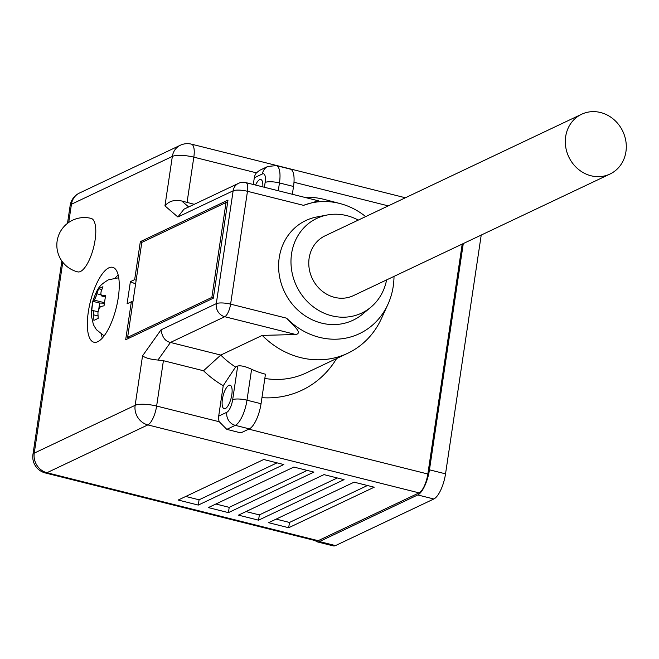 <?xml version="1.0" encoding="UTF-8"?>
<svg xmlns="http://www.w3.org/2000/svg" width="659" height="659" viewBox="0 0 659 659"><rect width="100%" height="100%" fill="white"/><g stroke="black" fill="none" stroke-linecap="round" stroke-linejoin="round"><path stroke-width="0.99" d="M481.218 235.065L445.533 473.837A22.06 7.595 104.1 0 1 433.828 498.987L417.757 494.958L319.426 541.558L335.497 545.586A22.06 7.595 104.1 0 1 333.289 545.891L317.21 541.863A22.06 7.595 -75.9 0 0 319.426 541.558M433.828 498.987L335.497 545.586M463.277 243.575L429.462 469.818L445.533 473.837M315.488 540.66A22.06 7.595 -75.9 0 0 317.21 541.863M417.757 494.958A22.06 7.595 -75.9 0 0 429.462 469.818M609.97 174.05L353.446 295.619A33.09 29.894 -115.4 0 1 332.474 296.756A33.09 29.894 -115.4 0 1 309.022 267.356A33.09 29.894 -115.4 0 1 325.101 235.815L581.633 114.246A33.09 29.894 -115.4 0 1 602.598 113.109A33.09 29.894 -115.4 0 1 626.05 142.509A33.09 29.894 -115.4 0 1 609.97 174.05A33.09 29.894 -115.4 0 1 588.998 175.187A33.09 29.894 -115.4 0 1 565.554 145.787A33.09 29.894 -115.4 0 1 581.633 114.246M62.778 262.241L34.243 453.128L135.144 405.31A16.549 14.943 64.6 0 0 147.847 424.907A16.549 5.7 -75.9 0 0 153.077 418.127A16.549 5.7 -75.9 0 0 156.628 406.051L163.407 360.695L203.516 370.753A96.511 87.186 64.6 0 0 223.236 385.696L218.689 416.126A11.03 9.967 -115.4 0 0 219.249 421.744L156.628 406.051A16.549 4.234 8.5 0 0 135.144 405.31L142.542 355.852C145.466 358.002 150.606 359.402 157.954 360.045L163.407 360.695M194.257 204.315L181.719 200.987C174.503 199.463 168.918 201.102 164.948 205.88L172.345 156.422A16.549 4.234 8.5 0 1 193.82 157.155A16.549 5.7 -75.9 0 0 193.614 146.858A16.549 5.7 -75.9 0 0 191.431 144.148L405.392 197.766M79.426 193.062L180.327 145.244A16.549 14.943 -115.4 0 0 172.345 156.422L71.444 204.241A16.549 14.943 -115.4 0 1 79.426 193.062A16.549 16.549 0 0 0 70.151 205.567A16.549 4.234 -171.5 0 1 71.444 204.241L68.725 222.445M419.066 492.874L318.165 540.685L46.946 472.725A16.549 14.943 64.6 0 1 34.243 453.128A16.549 4.234 -171.5 0 0 32.95 454.455A16.549 16.549 0 0 0 45.29 472.956A16.549 5.7 -75.9 0 0 46.946 472.725L147.847 424.907L419.066 492.874A16.549 5.7 -75.9 0 0 427.839 474.01L462.206 244.077M262.241 335.406L220.773 355.061L170.459 342.449C165.368 341.436 162.221 337.235 161.018 329.846L216.284 303.651A11.03 9.967 64.6 0 0 224.752 316.715A11.03 3.797 -75.9 0 0 228.236 312.193A11.03 3.797 -75.9 0 0 230.601 304.145L286.649 318.19C290.907 323.701 303.815 333.026 295.751 334.508L262.241 335.406A82.729 74.731 -115.4 0 0 300.52 357.582A82.729 74.731 -115.4 0 0 347.771 353.24A82.729 74.731 -115.4 0 0 381.421 318.602L387.929 304.343A70.043 63.272 -115.4 0 1 319.434 337.342A70.043 63.272 -115.4 0 1 286.649 318.19M245.873 182.625L318.363 200.789L303.519 205.344L247.471 191.299L230.601 304.145A11.03 2.817 8.5 0 0 216.284 303.651L233.146 190.805A11.03 2.817 8.5 0 1 247.471 191.299A11.03 3.797 -75.9 0 0 247.331 184.438A11.03 3.797 -75.9 0 0 245.873 182.625A11.03 11.03 0 0 0 238.467 183.359A11.03 9.967 -115.4 0 0 233.146 190.805L177.881 217L183.952 209.191L238.467 183.359M386.602 279.902A52.391 47.333 -115.4 0 1 370.91 307.168A52.391 47.333 -115.4 0 1 331.79 315.809A52.391 47.333 -115.4 0 1 291.031 264.152A52.391 47.333 -115.4 0 1 327.226 214.991A52.391 47.333 -115.4 0 1 346.766 215.625A52.391 47.333 -115.4 0 1 358.265 220.098M370.91 307.168L362.738 314.005A55.15 49.82 -115.4 0 1 321.559 323.108A55.15 49.82 -115.4 0 1 278.658 268.732A55.15 49.82 -115.4 0 1 316.757 216.976L327.226 214.991M303.519 205.344A70.043 63.272 -115.4 0 1 339.451 203.409A70.043 63.272 -115.4 0 1 340.184 203.598A70.043 63.272 -115.4 0 1 365.663 216.589M394.008 276.401A70.043 63.272 -115.4 0 1 387.929 304.343M304.03 197.198A82.729 74.731 -115.4 0 1 324.162 199.38A82.729 74.731 -115.4 0 1 325.035 199.611L340.184 203.598M347.771 353.24L306.295 372.895A82.729 74.731 -115.4 0 1 264.827 378.439M203.516 370.753L220.773 355.061A82.729 74.731 64.6 0 0 235.56 367.03L237.701 366.017C240.897 365.366 245.527 366.453 251.606 369.279A82.729 74.731 64.6 0 0 265.462 374.197L261.046 403.72A22.06 7.595 104.1 0 1 249.341 428.869L240.856 432.889L226.795 429.363L219.249 421.744M129.658 337.845L127.624 337.342L211.852 297.423L226.037 202.511L141.809 242.421L127.624 337.342M213.384 297.81L211.852 297.423M227.569 202.89L226.037 202.511M276.154 519.111L289.482 522.455L367.442 485.51M246.021 511.565L259.349 514.901L337.301 477.956M215.88 504.011L229.208 507.348L307.168 470.402M185.747 496.458L199.076 499.802L277.035 462.857M288.691 527.727L374.205 487.207L354.114 482.166L268.6 522.694L288.691 527.727L289.482 522.455M258.559 520.173L344.064 479.653L323.973 474.62L238.467 515.14L258.559 520.173L259.349 514.901M228.426 512.628L313.931 472.099L293.84 467.066L208.335 507.587L228.426 512.628L229.208 507.348M198.285 505.074L283.798 464.546L263.707 459.512L178.202 500.041L198.285 505.074L199.076 499.802M45.29 472.956L316.509 540.915A16.549 5.7 -75.9 0 0 318.165 540.685M253.311 184.487L254.308 177.782A11.03 9.967 -115.4 0 1 256.442 172.847L259.506 170.401M336.617 358.521A96.511 87.186 -115.4 0 1 261.952 397.682M97.779 341.683A38.609 13.295 -75.9 0 0 117.36 302.827A38.609 13.295 -75.9 0 0 112.681 267.323A38.609 13.295 -75.9 0 0 108.809 267.859A38.609 13.295 -75.9 0 0 89.229 306.723A38.609 13.295 -75.9 0 0 93.907 342.219A38.609 13.295 -75.9 0 0 97.779 341.683M255.577 185.055A12.134 4.176 104.1 0 1 260.799 179.528A12.134 4.176 104.1 0 1 262.801 186.868M235.56 367.03L223.236 385.696M222.412 399.173A12.134 4.176 -75.9 0 0 224.167 408.712A12.134 4.176 -75.9 0 0 231.82 394.716A12.134 4.176 -75.9 0 0 230.065 385.177A12.134 4.176 -75.9 0 0 222.412 399.173M136.149 280.281L134.667 279.622L140.334 241.655L227.981 200.114L213.327 298.197L125.68 339.731L131.355 301.764L132.929 301.871M135.606 283.971L130.391 281.648L134.667 279.622M131.355 301.764L127.08 303.791L130.391 281.648M142.369 242.158L140.334 241.655M80.456 271.5A27.579 9.498 104.1 0 1 77.696 271.879A27.579 27.579 0 0 1 72.589 220.213A27.579 27.579 0 0 1 91.099 218.384A27.579 9.498 104.1 0 1 94.443 243.739A27.579 9.498 104.1 0 1 80.456 271.5M264.416 187.271L265.132 182.452A11.03 2.817 8.5 0 1 279.449 182.947A22.06 7.595 -75.9 0 0 276.261 165.598L290.331 169.124A22.06 7.595 104.1 0 1 293.519 186.472L292.349 194.273M98.718 309.45L99.682 303.041L104.213 303.198M97.903 315.908L93.636 314.845L93.916 320.381L98.191 318.355L97.911 312.819L98.43 310.265A10.478 3.608 -75.9 0 0 99.682 307.564A5.519 1.903 -75.9 0 0 98.43 310.265M101.7 289.515L98.644 288.741L102.919 286.723L101.058 291.723L100.86 294.013A5.519 1.903 -75.9 0 0 101.437 295.842L105.613 295.24L104.04 305.784L100.835 306.534L99.682 307.564M100.86 294.013A10.478 3.608 -75.9 0 1 101.437 295.842L105.251 296.698M98.644 288.741L96.782 293.749L100.959 294.795M104.262 302.646L93.858 300.034L94.847 298.964A5.519 1.903 -75.9 0 0 96.107 296.262L96.782 293.749M93.858 300.034L92.787 301.32L99.682 303.041M118.711 277.768L108.34 279.836C99.509 285.413 97.771 287.159 92.795 301.287L91.222 315.093L93.43 324.739L96.387 329.673L104.155 335.859M92.787 301.32L91.214 311.864L92.285 310.587L93.1 310.686L92.285 310.587M93.677 312.514A5.519 1.903 -75.9 0 0 93.1 310.686A10.478 3.608 -75.9 0 0 93.677 312.514L93.636 314.845M118.167 275.025A35.85 12.348 -75.9 0 0 115.399 277.851M101.272 334.22A35.85 12.348 -75.9 0 0 102.384 338.018M248.773 429.141L427.839 474.01M256.442 172.847L193.82 157.155L187.049 202.502M293.98 182.255L388.266 205.88M181.719 200.987L188.672 206.959M295.751 334.508L224.752 316.715L170.459 342.449L157.954 360.045M251.606 369.279L246.985 400.194A11.03 2.817 -171.5 0 0 232.66 399.708A11.03 3.797 104.1 0 1 226.811 412.279L218.689 416.126M261.046 403.72L246.985 400.194A22.06 7.595 104.1 0 1 235.279 425.343A11.03 9.967 -115.4 0 1 226.811 412.279M265.132 182.452A11.03 3.797 -75.9 0 0 262.43 173.935A11.03 9.967 -115.4 0 1 267.752 166.48L276.261 165.598M164.948 205.88L177.881 217M161.018 329.846L142.542 355.852M262.43 173.935L254.308 177.782M278.287 190.748L279.449 182.947L293.519 186.472M249.341 428.869L235.279 425.343L226.795 429.363M237.701 366.017L232.66 399.708M96.107 296.262A10.478 3.608 -75.9 0 0 94.847 298.964M32.95 454.455L61.864 261.022M67.49 223.352L70.151 205.567M259.498 170.393L267.752 166.48M191.431 144.148A16.549 16.549 0 0 0 180.327 145.244M101.865 296.064L105.209 296.896M92.828 310.504L98.034 311.806"/></g></svg>

